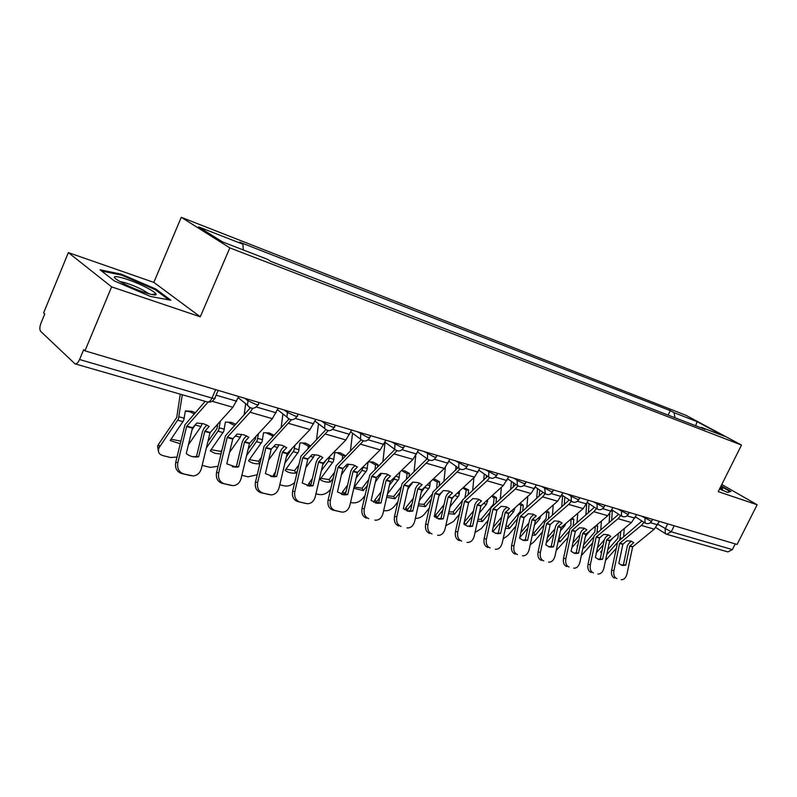<?xml version="1.0" encoding="UTF-8"?>
<svg xmlns="http://www.w3.org/2000/svg" width="797" height="797" viewBox="0 0 797 797"><rect width="100%" height="100%" fill="white"/><g stroke="black" fill="none" stroke-linecap="round" stroke-linejoin="round"><path stroke-width="1.2" d="M68.353 252.609L111.63 286.87L84.96 350.839L737.086 544.461L757.15 504.77L718.217 491.629L741.499 445.065L686.008 415.337L181.268 217.302L153.831 282.387L68.353 252.609L43.626 312.892L44.762 313.928L40.936 323.263C39.571 327.029 39.501 329.749 40.717 331.413L74.998 363.84C76.612 364.119 78.136 362.685 79.57 359.527L211.992 398.082C214.732 398.819 215.728 398.699 214.981 397.703L218.169 390.391M111.63 286.87L200.286 316.798L229.835 247.887L741.499 445.065M84.96 350.839L83.685 349.664L79.57 359.527M757.15 504.77L721.793 484.486M735.262 543.913L732.383 549.611L727.91 551.913L666.661 534.279L671.213 531.808L732.383 549.611M675.009 417.748L674.023 412.647L697.036 421.633L724.214 436.198L701.25 427.302L700.543 427.63M674.023 412.647L670.307 410.644L239.638 242.188L242.955 244.231L198.553 226.876L222.403 241.86L267.473 259.314L271.02 261.496L705.146 429.404L701.25 427.302M181.268 217.302L229.835 247.887M719.561 488.94L727.412 492.377L730.949 491.47L721.126 485.821M153.831 282.387L200.286 316.798M114.29 280.923L150.583 296.494L170.877 300.24L155.933 289.072L121.333 274.178L100.023 269.784L114.29 280.923M668.135 415.088L670.307 410.644M242.955 244.231L243.224 249.919M697.036 421.633L695.701 425.757M120.985 274.995L121.333 274.178M153.502 294.83L153.761 294.223M155.574 289.929L155.933 289.072M631.513 541.193L628.763 543.444L627.398 545.786L623.443 564.744L625.745 565.193L629.76 546.065L633.854 542.657L631.194 541.103L627 540.774L622.895 544.212L618.851 563.439L622.088 565.382M659.358 521.377L654.257 529.168L632.659 546.842L627.01 573.83C625.954 577.755 624.091 579.708 621.421 579.658L621.202 579.618M644.016 522.364L641.346 525.432L619.658 543.335L613.929 570.592C613.321 574.856 614.328 577.516 616.928 578.582M641.944 521.029L617.665 542L611.628 570.134L613.929 570.592M614.626 578.114C612.026 577.048 611.02 574.388 611.628 570.134M623.443 564.744L621.291 565.113M625.745 565.193L622.756 565.511M609.376 542.05L612.883 537.935M618.303 533.442L617.914 538.264L607.752 549.81M619.747 539.818L620.724 532.386L619.508 532.446M601.516 552.939L600.539 552.092L602.054 550.358M607.015 553.267L607.424 553.875L617.436 542.548M609.795 513.547L609.107 522.702M620.176 531.898L620.724 532.386M624.24 528.531L623.662 536.59M612.375 510.2L611.598 520.62M605.501 560.48L616.171 548.446M606.876 553.935L607.424 553.875M603.199 544.929L596.455 552.6M604.226 540.027L597.481 547.708M601.157 551.385L601.795 551.594M608.47 534.877L605.7 537.178L604.325 539.559L600.261 558.856L602.572 559.305L606.686 539.828L610.811 536.341L608.021 534.747L603.698 534.398L599.573 537.905L595.419 557.492L598.766 559.474M636.594 514.623L631.443 522.573L609.695 540.645L603.907 568.112C602.811 572.107 600.888 574.079 598.139 574.029L597.889 573.979M620.714 515.599L618.044 518.698L596.206 536.999L590.328 564.754C589.71 569.098 590.756 571.818 593.456 572.913M618.631 514.254L594.223 535.644L588.027 564.296L590.328 564.754M591.155 572.445C588.445 571.349 587.409 568.63 588.027 564.296M600.261 558.856L597.999 559.225M602.572 559.305L599.503 559.624M584.55 528.321L581.78 530.672L580.385 533.103L576.211 552.759L578.522 553.198L582.746 533.362L586.901 529.796L583.982 528.142L579.519 527.783L575.364 531.37L571.1 551.315L574.557 553.347M612.973 507.609L607.762 515.719L585.875 534.209L579.927 562.184C578.801 566.229 576.819 568.241 573.97 568.191L573.691 568.141M596.505 508.586L593.845 511.694L571.877 530.423L565.83 558.697C565.203 563.12 566.288 565.89 569.098 567.026M594.423 507.221L569.885 529.059L563.529 558.239L565.83 558.697M566.787 566.557C563.987 565.422 562.891 562.652 563.529 558.239M576.211 552.759L573.84 553.118M578.522 553.198L575.394 553.507M720.886 486.28L730.092 491.58L727.253 492.307M719.791 488.481L722.73 488.999L720.528 487.017M147.365 288.046C130.29 278.83 104.746 272.006 118.046 280.405L123.077 283.314C136.775 290.696 158.583 297.67 155.963 293.934C155.196 292.648 152.327 290.686 147.365 288.046M149.119 293.884L143.33 290.238C133.667 285.416 125.856 282.517 119.909 281.56M101.617 271.03L121.523 275.104L155.066 289.55L168.844 299.861M585.357 536.53L589.929 530.732M595.329 526.179L594.841 531.948L583.583 544.899M577.556 546.453L577.108 546.015L577.815 545.198M583.274 546.383L584.261 547.868L593.805 536.929M596.973 532.864L597.69 525.96L595.439 526.09M586.702 503.883L585.835 515.001M596.634 525.084L597.69 525.96M601.426 521.049L600.769 529.686M589.053 503.704L588.335 512.869M581.302 555.658L592.51 543.096M582.936 547.977L584.261 547.868M579.03 539.469L571.857 547.738M580.096 534.478L572.923 542.757M560.401 530.872L564.874 525.651L565.9 523.38M570.981 519.036L570.911 525.402L558.827 539.489L560.231 541.641L569.317 531.091M573.222 525.741L573.79 519.295L571.439 519.445M562.642 495.525L561.696 506.932M572.156 518.03L573.79 519.295M577.785 513.208L577.038 522.493M564.854 496.999L564.216 504.75M556.216 550.428L567.922 537.606M558.079 541.751L560.231 541.641M553.925 533.87L546.294 542.797M555.021 528.79L547.38 537.726M559.723 521.517L556.934 523.908L555.529 526.399L551.245 546.413L553.556 546.852L557.9 526.648L562.074 523.001L559.016 521.298L554.403 520.899L550.219 524.575L545.835 544.899L549.412 546.981M588.435 500.317L583.165 508.606L561.138 527.524L555.021 556.017C553.875 560.142 551.833 562.174 548.874 562.124L548.575 562.064M568.012 494.26L571.11 496.302L571.369 501.313L568.699 504.421L546.593 523.599L540.386 552.401C539.738 556.904 540.874 559.743 543.793 560.909M569.267 499.928L544.62 522.214L538.085 551.942L540.386 552.401M541.492 560.45C538.573 559.275 537.437 556.445 538.085 551.942M551.245 546.413L548.744 546.772M553.556 546.852L550.358 547.16M533.92 514.454L531.131 516.894L529.706 519.425L525.293 539.828L527.604 540.266L532.067 519.674L536.271 515.938L533.073 514.175L528.301 513.756L524.087 517.522L519.584 538.224L523.27 540.366M562.921 492.745L557.601 501.203L535.435 520.58L529.158 549.621C527.983 553.805 525.861 555.868 522.802 555.828L522.463 555.758M545.168 493.751L542.558 496.86L520.321 516.496L513.935 545.855C513.278 550.448 514.463 553.357 517.492 554.563M543.116 492.337L518.349 515.101L511.634 545.407L513.935 545.855M515.191 554.094C512.152 552.889 510.967 549.99 511.634 545.407M525.293 539.828L522.673 540.177M527.604 540.266L524.346 540.575M507.081 507.101L504.292 509.592L502.857 512.182L498.314 532.974L500.616 533.412L505.159 512.571L509.442 508.596L506.085 506.772L501.144 506.324L496.91 510.18L492.277 531.29L496.073 533.482M536.381 484.865L531.011 493.512L508.715 513.368L502.249 542.966C501.044 547.21 498.862 549.312 495.684 549.272L495.306 549.203M514.025 478.23L517.104 480.312L517.383 485.463L517.95 485.881L515.35 488.989L492.994 509.114L486.419 539.051C485.742 543.733 486.987 546.702 490.145 547.947M515.888 484.446L491.032 507.709L484.118 538.603L486.419 539.051M487.844 547.489C484.686 546.244 483.44 543.285 484.118 538.603M498.314 532.974L495.555 533.323M500.616 533.412L497.318 533.711M534.448 525.074L539.748 518.807L540.864 515.789M545.586 511.674L546.642 512.531L546.075 518.598L533.9 532.994L535.295 535.176L543.853 525.093M548.485 518.379L548.994 512.371L546.642 512.531M537.517 488.581L536.66 498.464M546.662 510.738L548.994 512.371M553.257 504.989L552.411 514.972M539.728 490.065L539.19 496.222M530.184 544.829L533.87 541.97L542.378 531.978M532.257 535.225L535.295 535.176M527.823 528.132L519.684 537.776M528.939 522.962L520.8 532.615M532.725 533.093L533.9 532.994M507.44 519.126L513.637 511.704L514.842 507.868M519.136 504.053L520.879 505.358L520.282 511.535L508.018 526.249L509.393 528.461L517.383 518.917M522.742 510.738L523.24 505.188L520.879 505.358M511.415 481.398L510.668 489.547M520.102 503.196L523.24 505.188M527.803 496.362L526.857 507.111M513.607 482.892L513.208 487.256M503.146 538.862L508.068 535.425L515.798 526.219M505.428 528.391L509.393 528.461M500.655 522.264L492.775 531.738M501.801 516.984L493.114 527.445M505.876 526.349L508.018 526.249M492.397 495.395L496.461 497.717L495.993 502.748M479.316 513.049L486.489 504.312L487.794 499.56M491.55 496.162L494.1 497.906L493.473 504.202L481.119 519.236L482.474 521.477L489.826 512.571M494.1 497.906L496.461 497.717M484.267 473.976L483.669 480.163M501.373 487.266L500.297 498.882M486.449 475.48L486.23 477.802M475.042 532.496L481.268 528.62L488.123 520.321M477.523 521.198L482.474 521.477M472.352 516.247L465.129 525.093M473.538 510.877L464.252 522.224M477.941 519.275L481.119 519.236M479.156 499.45L476.367 502L474.912 504.64L470.24 525.851L472.541 526.279L477.214 505.029L481.518 500.954L477.991 499.061L472.88 498.583L468.626 502.538L463.854 524.067L467.759 526.319M508.755 476.666L503.325 485.503L480.92 505.856L474.255 536.042C473.019 540.346 470.758 542.488 467.47 542.448L467.052 542.368M489.587 477.662L487.017 480.79L464.541 501.433L457.767 531.968C457.079 536.75 458.375 539.778 461.662 541.073M487.535 476.227L462.589 500.008L455.476 531.519L457.767 531.968M459.371 540.615C456.083 539.32 454.778 536.291 455.476 531.519M470.24 525.851L467.341 526.189M472.541 526.279L469.194 526.578M463.446 487.356L468.606 489.946L468.168 494.379M449.986 506.832L458.863 495.595L459.67 490.842M454.579 495.555L451.7 499.121M462.748 488.003L466.255 490.155L465.02 497.268M462.38 500.546L453.134 511.943L454.489 514.224L461.114 506.055M466.255 490.155L468.606 489.946M456.004 466.295L455.605 470.25M473.916 477.682L472.681 490.245M445.792 525.711L453.393 521.537L459.291 514.294M469.732 501.462L468.516 502.957M448.482 513.637L454.489 514.224M442.843 510.11L436.447 518.12M434.574 516.845L435.67 515.071L436.995 517.373M444.059 504.64L435.67 515.071M448.88 511.833L453.134 511.943M450.076 491.49L447.276 494.09L445.812 496.79L440.99 518.419L443.281 518.847L448.103 497.169L452.427 492.984L448.721 491.032L443.421 490.524L439.157 494.578L434.235 516.546L439.924 519.156L438.25 518.847M479.963 468.118L474.474 477.164L451.959 498.035L445.105 528.829C443.839 533.203 441.498 535.375 438.091 535.345L437.613 535.255M460.028 469.094L434.903 493.423L427.919 524.575C427.212 529.457 428.567 532.565 432.004 533.9M457.966 467.67L432.96 491.988L425.638 524.137L427.919 524.575M429.713 533.442C426.285 532.117 424.921 529.019 425.638 524.137M440.99 518.419L437.952 518.747M443.281 518.847L439.924 519.156M433.16 479.077L435.262 479.405L439.615 481.846L439.227 485.612M419.381 500.486L429.453 487.565L430.4 481.677M425.797 486.031L421.234 492.257M442.494 491.39L438.778 496.192M432.412 493.821L424.024 504.352L425.349 506.673L431.177 499.37M432.91 479.645L437.254 482.075L439.615 481.846M437.254 482.075L436.636 488.033M426.574 458.355L426.435 459.65M445.374 467.44L443.959 481.169M415.357 518.448C418.843 518.448 421.852 517.024 424.393 514.175L429.204 508.157M418.226 505.657L425.349 506.673M412.049 503.853L406.659 510.777M404.746 509.781L406.002 507.5L407.307 509.841M413.304 498.274L406.002 507.5M418.594 503.983L424.024 504.352M419.75 483.191L416.961 485.841L415.476 488.601L410.515 510.688L412.796 511.106L417.817 488.81L422.101 484.686L418.216 482.653L412.716 482.115L408.423 486.27L403.352 508.705L409.429 511.405L407.466 511.046M449.936 459.202L444.397 468.457L421.782 489.886L414.709 521.308C413.414 525.741 411.003 527.953 407.466 527.943L406.918 527.843M429.204 460.138L403.989 485.074L396.786 516.874C396.059 521.866 397.484 525.044 401.07 526.428M427.122 458.743L402.077 483.62L394.515 516.446L396.786 516.874M398.789 525.98C395.212 524.595 393.788 521.427 394.515 516.446M410.515 510.688L407.307 510.997M412.796 511.106L409.429 511.405M401.409 470.579L404.866 470.897L409.399 473.418L409.07 476.397M387.412 494.04L398.799 479.186L399.915 472.023M395.262 476.516L394.126 479.156L389.414 485.224M412.826 482.115L407.735 489.258M401.2 486.847L393.688 496.451L394.993 498.802L399.925 492.506M402.525 471.157L407.048 473.667L409.399 473.418M407.048 473.667L406.48 478.877M415.765 455.804L414.061 471.615M397.803 501.901L394.186 506.503C391.128 509.851 387.661 511.246 383.775 510.688L383.646 510.658M386.694 497.218L394.993 498.802M379.87 497.487L375.696 503.017M373.753 502.289L375.098 499.609L376.383 501.98M381.165 491.799L375.098 499.609M387.033 495.704L393.688 496.451M388.119 474.534L385.34 477.234L383.835 480.063L378.714 502.608L380.976 503.017L386.107 480.432L390.46 476.028L386.366 473.916L380.657 473.338L376.363 477.612L371.123 500.516L377.658 503.325L375.347 502.917M418.594 449.897L413.005 459.371L390.301 481.378L383.008 513.467C381.683 517.96 379.183 520.202 375.526 520.212L374.889 520.102M397.016 450.763L371.721 476.357L364.289 508.835C363.542 513.935 365.036 517.193 368.782 518.628M394.874 449.488L369.828 474.892L362.037 508.416L364.289 508.835M366.52 518.18C362.784 516.755 361.29 513.497 362.037 508.416M378.714 502.608L375.387 502.917M380.976 503.017L377.658 503.325M353.978 487.485L366.819 470.449L368.124 461.901L373.165 462.021L377.888 464.631L377.648 466.693M363.243 466.673L361.968 470.399L356.139 478.041M381.504 473.328L375.307 482.155M368.593 479.714L362.067 488.212L363.342 490.593L367.268 485.493M370.834 462.3L375.546 464.9L377.888 464.631M375.546 464.9L375.048 469.244M385.09 442.265L382.909 461.533M364.976 495.555L362.695 498.514C359.606 501.941 356.04 503.355 352.005 502.768L350.55 502.409M353.798 488.272L363.342 490.593M346.227 491.042L343.656 494.469M341.505 494.329L342.869 491.39L344.125 493.791M347.562 485.234L342.869 491.39M354.316 487.047L362.067 488.212M355.083 465.498L352.314 468.257L350.8 471.147L345.5 494.18L347.751 494.578L353.051 471.505L357.425 466.982L353.111 464.79L347.173 464.173L342.859 468.566L337.45 491.968L344.523 494.887L341.973 494.469M385.848 440.173L380.199 449.887L357.435 472.501L349.893 505.278C348.538 509.821 345.968 512.112 342.182 512.142L332.817 510.04L341.435 512.023M363.392 440.94L338.018 467.251L330.337 500.436C329.569 505.647 331.144 508.994 335.059 510.478M361.141 439.844L336.155 465.777L328.105 500.018L330.337 500.436M332.817 510.04C328.902 508.556 327.328 505.218 328.105 500.018M345.5 494.18L342.272 494.489M347.751 494.578L344.523 494.887M334.471 472.432L329.071 479.615L330.317 482.036C326.003 482.394 322.586 481.508 320.085 479.386L333.425 461.333L334.8 452.606L340.07 452.766L345.001 455.446L344.872 456.462M329.828 456.292L328.384 461.254L321.321 470.698M348.797 464.173L341.385 474.902M330.317 482.036L333.116 478.32M337.749 453.065L342.67 455.745L345.001 455.446M342.67 455.745L342.272 459.082M352.523 433.199L350.421 450.873M330.616 489.139L329.838 490.165C326.72 493.682 323.064 495.126 318.85 494.499L315.971 493.781M310.989 484.526L310.282 485.473M307.911 485.682L309.226 482.803L310.451 485.243M326.461 459.71L322.705 464.741M312.364 478.598L309.226 482.803M320.872 478.32L329.071 479.615M320.553 456.053L317.794 458.863L316.26 461.832L310.79 485.363L313.022 485.762L318.561 462.001L322.875 457.528L318.332 455.246L312.165 454.589L307.841 459.102L302.242 483.022L309.963 486.07L307.084 485.642M351.607 430.011L345.898 439.964L323.074 463.216L315.283 496.72C313.908 501.303 311.268 503.634 307.353 503.714L297.57 501.522L306.466 503.565M328.225 430.619L302.77 457.737L294.83 491.659C294.043 496.989 295.697 500.416 299.792 501.951M325.883 429.703L300.937 456.243L292.619 491.251L294.83 491.659M297.57 501.522C293.475 499.988 291.832 496.561 292.619 491.251M310.79 485.363L307.732 485.672M304.753 503.236L304.245 503.136M313.022 485.762L309.963 486.07M298.745 465.01L294.601 470.628L295.817 473.089C291.343 473.438 287.777 472.511 285.117 470.32L298.526 451.799L299.981 442.883L305.49 443.082L310.541 445.782M292.31 448.034L286.262 457.149M294.92 445.304L293.934 450.544L284.838 463.236M314.626 454.639L313.5 457.199L305.869 467.51M295.817 473.089L297.341 471.027M303.179 443.411L308.329 446.181L310.432 445.892M308.329 446.181L308.05 448.352M318.501 423.765L316.529 439.585M294.671 482.464C291.483 485.383 288.006 486.519 284.24 485.871L279.787 484.755M272.863 476.397L274.088 473.826L274.706 475.142M275.463 471.944L274.088 473.826M285.944 469.204L294.601 470.628M284.419 446.171L281.68 449.04L280.136 452.088L274.477 476.148L276.679 476.526L282.407 452.238L286.731 447.635L281.939 445.264L275.513 444.557L271.189 449.199L265.391 473.657L273.909 476.835L270.582 476.407M315.751 419.361L309.993 429.573L287.139 453.513L279.08 487.764C277.685 492.367 274.975 494.748 270.94 494.887L260.679 492.616L269.864 494.728M291.413 419.78L265.879 447.765L257.66 482.464C256.843 487.913 258.587 491.44 262.871 493.034M288.972 419.063L264.076 446.26L255.468 482.065L257.66 482.464M260.679 492.616C256.395 491.022 254.661 487.505 255.468 482.065M274.477 476.148L271.707 476.447M268.23 494.409L267.672 494.299M276.679 476.526L273.909 476.835M261.286 457.478L258.577 461.244L259.752 463.744C255.11 464.083 251.374 463.117 248.554 460.835L262.014 441.827L263.548 432.721L269.316 432.96L273.929 435.232M255.837 436.457L255.359 439.197L248.026 449.458M258.447 433.648L257.212 440.512L246.552 455.675M278.88 444.686L277.705 447.456L268.619 459.999M267.035 433.309L273.152 436.069M272.405 436.178L272.305 436.965M282.925 413.942L281.142 427.571M257.202 474.753L248.046 476.845L241.88 475.311M236.271 466.524L236.649 465.578M249.401 459.67L258.577 461.244M246.572 435.829L243.862 438.758L242.298 441.877L236.43 466.484L238.612 466.863L244.54 442.006L248.863 437.264L243.802 434.803L237.107 434.046L232.784 438.828L226.786 463.854L236.32 467.142L232.355 466.733M278.173 408.203L272.365 418.684L249.501 443.341L241.152 478.379C239.758 482.992 236.988 485.413 232.863 485.642L222.034 483.281L231.519 485.463M252.828 408.343L250.079 412.238L227.215 437.324L218.697 472.82C217.86 478.409 219.693 482.026 224.196 483.689M250.288 407.865L225.451 435.8L216.545 472.432L218.697 472.82M222.034 483.281C217.541 481.617 215.708 478.011 216.545 472.432M236.43 466.484L234.149 466.773M229.984 485.164L229.357 485.044M238.612 466.863L236.32 467.142M220.958 454.011L215.001 453.324L210.278 450.913L223.778 431.376L225.392 422.071L231.449 422.36L235.533 424.213M217.681 424.134L217.023 428.517L207.848 441.717M220.291 421.234L218.747 430.001L206.313 448.073M241.451 434.305L240.246 437.254L229.516 452.417M221.945 449.877L220.869 451.411L221.327 452.457M229.187 422.739L234.438 425.409M245.675 403.69L244.151 414.759M218.019 466.265L210.179 467.401L202.149 465.358M211.145 449.677L220.869 451.411M206.891 424.98L204.211 427.969L202.627 431.167L196.55 456.362L198.682 456.721L204.769 431.466L209.163 426.395L203.803 423.825L196.809 423.018L192.495 427.949L186.279 453.563C189.527 456.153 193.173 457.279 197.208 456.94L192.266 456.581M238.741 396.498L232.893 407.267L210.039 432.681L201.382 468.546C200.007 473.109 197.218 475.57 193.043 475.939L181.497 473.488L191.31 475.739M208.057 402.116L186.657 426.365L177.821 462.708C176.964 468.427 178.897 472.153 183.619 473.886M205.198 401.349L184.934 424.831L175.709 462.34L177.821 462.708M181.497 473.488C176.775 471.764 174.842 468.048 175.709 462.34M196.55 456.362L195.076 456.581M189.885 475.48L189.178 475.341M198.682 456.721L197.208 456.94M180.212 443.76L170.16 440.512L183.689 420.427L185.402 410.913L191.748 411.252L195.195 412.677M185.362 411.122L189.517 411.66L194.169 413.832M180.252 394.156L176.735 417.489L158.533 444.327L159.579 446.938L158.603 448.94C157.856 452.268 159.3 454.499 162.927 455.615L170.508 457.508L176.984 457.079M182.314 394.754L178.408 418.993L159.579 446.938M202.229 423.456L200.983 426.564L188.401 444.806M192.037 429.752L195.803 424.153M158.374 450.933L157.557 446.33L158.533 444.327M171.046 439.207L180.849 441.149M244.878 398.321L247.668 400.542L255.707 404.368C258.208 405.055 259.125 404.956 258.447 404.049L259.115 402.545M284.18 409.987L287.03 412.198L294.89 415.934C297.181 416.572 298.028 416.472 297.42 415.645L298.098 414.121M321.639 421.115L324.538 423.307L332.229 426.953C334.332 427.541 335.119 427.451 334.571 426.684L335.258 425.15M357.385 431.725L367.845 437.473L370.017 437.224L370.715 435.68M391.526 441.857L401.867 447.506L403.88 447.286L404.587 445.742M424.163 451.55L434.385 457.109L436.258 456.91L436.975 455.356M455.406 460.825L465.498 466.295L467.241 466.115L467.969 464.561M485.333 469.712L495.306 475.092L496.93 474.932L497.667 473.378M517.592 479.286L517.104 480.312L523.878 483.52L525.402 483.38L526.14 481.826M541.562 486.409L551.305 491.619L552.719 491.49L553.467 489.936M571.588 495.316L571.11 496.302L577.636 499.39L578.971 499.281L579.718 497.736M593.436 501.811L602.94 506.862L604.196 506.762L604.943 505.228M617.894 509.064L627.289 514.045L628.464 513.965L629.212 512.431M641.436 516.058L650.721 520.959L651.826 520.889L652.574 519.365M657.904 524.326L671.213 531.808L674.202 525.791M667.677 523.848L665.156 528.939L665.316 533.621L666.661 534.279L665.943 533.94M248.206 399.307L247.429 405.095L249.431 407.397M287.568 410.993L286.95 417.09L288.653 418.863M325.066 422.131L324.588 428.397L326.033 429.792M360.852 432.751L360.463 439.107L361.699 440.213M395.013 442.893L394.704 449.279L395.75 450.166M427.68 452.596L427.421 458.962L428.318 459.69M458.942 461.871L458.713 468.198L459.48 468.795M488.88 470.768L488.671 477.014L489.328 477.523M545.128 487.465L544.65 488.461L545.427 493.911M597.013 502.867L597.162 509.024M621.461 510.13L621.55 516.157M645.002 517.114L645.032 523.011M561.835 494.997L571.808 501.622M215.658 389.643L211.992 398.082C210.597 400.991 209.033 402.276 207.3 401.947L75.107 363.87M665.585 533.791L655.861 527.574M629.889 545.885L632.788 546.672M619.787 543.156L623.025 544.032M641.346 525.432L654.257 529.168M629.71 546.204L632.609 546.981M619.608 543.474L622.846 544.351M650.402 522.702L657.655 524.824M621.6 538.284L620.315 537.935M606.826 539.659L609.825 540.466M596.345 536.819L599.703 537.726M618.044 518.698L631.443 522.573M606.637 539.977L609.645 540.784M596.156 537.148L599.523 538.055M627 515.828L634.87 518.14M582.886 533.183L586.004 534.03M572.007 530.244L575.494 531.191M593.845 511.694L607.762 515.719M582.697 533.512L585.815 534.349M571.828 530.573L575.314 531.519M602.701 508.695L611.219 511.196M589.083 532.247L588.355 532.047M598.178 531.858L597.252 531.599M564.874 525.651L563.638 525.323M573.88 525.183L573.332 525.034M558.03 526.468L561.277 527.345M546.732 523.41L550.358 524.396M568.699 504.421L583.165 508.606M557.85 526.797L561.088 527.674M546.543 523.749L550.169 524.725M577.436 501.273L586.662 503.983M532.207 519.485L535.574 520.401M520.461 516.317L524.227 517.333M542.558 496.86L557.601 501.203M532.017 519.823L535.385 520.73M520.272 516.655L524.037 517.671M551.145 493.552L561.128 496.481M505.358 512.232L508.855 513.178M493.134 508.924L497.049 509.98M515.35 488.989L531.011 493.512M505.159 512.571L508.665 513.517M492.945 509.273L496.86 510.329M523.788 485.512L534.558 488.681M539.748 518.807L537.955 518.329M513.637 511.704L511.246 511.056M514.742 508.954L513.886 508.715M492.397 530.732L492.905 531.569M486.489 504.312L483.46 503.485M487.605 501.502L486.11 501.084M464.213 522.433L465.508 524.615M477.413 504.68L481.059 505.657M464.681 501.233L468.766 502.339M487.017 480.79L503.325 485.503M477.214 505.029L480.86 506.015M464.492 501.592L468.566 502.698M495.266 477.144L506.912 480.561M458.235 496.611L454.529 495.604M459.381 493.751L457.179 493.144M448.303 496.81L452.098 497.836M435.042 493.223L439.296 494.369M457.468 472.242L474.474 477.164M448.103 497.169L451.909 498.195M434.843 493.592L439.097 494.738M465.528 468.407L478.09 472.103M428.816 488.601L424.96 487.555M429.972 485.682L427.023 484.865M417.967 488.611L421.922 489.677M404.129 484.865L408.572 486.07M426.654 463.326L444.397 468.457M417.767 488.979L421.723 490.045M403.93 485.243L408.373 486.439M434.495 459.291L448.044 463.276M398.151 480.252L394.126 479.156M411.88 483.988L411.003 483.749M399.327 477.264L395.561 476.227M386.306 480.053L390.45 481.169M371.87 476.148L376.503 477.403M394.465 454.011L413.005 459.371M386.107 480.432L390.241 481.547M371.671 476.526L376.304 477.782M402.057 449.767L416.672 454.061M366.172 471.545L361.968 470.399M380.488 475.44L378.944 475.022M367.367 468.487L363.163 467.331M353.26 471.117L357.574 472.282M338.167 467.042L343.009 468.347M360.822 444.278L380.199 449.887M353.051 471.505L357.375 472.671M337.958 467.431L342.81 468.736M368.144 439.814L383.905 444.437M332.767 462.449L328.384 461.254M347.721 466.524L345.45 465.906M333.983 459.321L329.599 458.116M318.71 461.782L323.223 462.997M302.92 457.518L307.991 458.883M325.614 434.096L345.898 439.964M318.501 462.18L323.014 463.396M302.711 457.916L307.781 459.281M332.628 429.384L349.624 434.375M297.869 452.945L293.276 451.7M313.5 457.199L310.432 456.372M299.104 449.747L294.511 448.492M282.556 452.009L287.279 453.284M266.029 447.545L271.329 448.98M288.743 423.426L309.993 429.573M282.347 452.417L287.079 453.692M265.819 447.954L271.129 449.388M295.418 418.455L313.749 423.835M261.346 443.002L256.544 441.697M277.705 447.456L273.779 446.39M262.612 439.725L257.81 438.41M244.689 441.777L249.64 443.112M227.364 437.095L232.923 438.599M250.079 412.238L272.365 418.684M244.48 442.186L249.431 443.53M227.155 437.513L232.714 439.017M256.375 406.988L276.141 412.796M223.11 432.592L218.079 431.217M240.246 437.254L235.374 435.929M224.385 429.234L219.354 427.85M204.988 431.038L210.179 432.452M186.807 426.126L192.645 427.71M212.141 401.27L232.893 407.267M204.769 431.466L209.97 432.871M186.588 426.564L192.426 428.138M216.087 395.163L236.689 401.21M183.021 421.673L177.731 420.228M200.983 426.564L195.295 425.01M184.316 418.236L179.036 416.781M635.488 516.884L644.743 522.822C647.553 524.356 649.874 523.788 651.707 521.128M611.867 509.871L621.222 515.928C624.081 517.522 626.452 516.954 628.335 514.224M587.339 502.578L596.784 508.765C599.693 510.429 602.114 509.861 604.056 507.051M571.369 501.313C574.338 503.056 576.819 502.489 578.811 499.599M535.315 487.106L544.929 493.552C547.947 495.395 550.488 494.827 552.56 491.839M507.709 478.877L517.383 485.463C520.461 487.415 523.081 486.847 525.223 483.769M478.937 470.29L488.671 477.014C491.819 479.097 494.509 478.539 496.74 475.351M448.95 461.333L458.713 468.198C461.921 470.429 464.701 469.881 467.032 466.574M417.638 451.969L427.421 458.962C430.699 461.373 433.568 460.855 436.029 457.408M384.941 442.166L394.704 449.279C398.052 451.919 401.03 451.441 403.631 447.834M350.76 431.884L360.463 439.107C363.88 442.036 366.979 441.608 369.748 437.822M314.984 421.085L324.588 428.397C328.065 431.685 331.293 431.336 334.282 427.341M277.505 409.708L286.95 417.09C290.467 420.836 293.854 420.587 297.112 416.353M238.223 397.693L247.429 405.095C250.935 409.439 254.502 409.349 258.118 404.826M207.459 401.997C210.547 402.565 212.938 401.419 214.622 398.56M721.813 489.059L722.73 488.999M151.589 294.492L155.963 293.934M158.603 448.94L157.557 446.33"/></g></svg>
